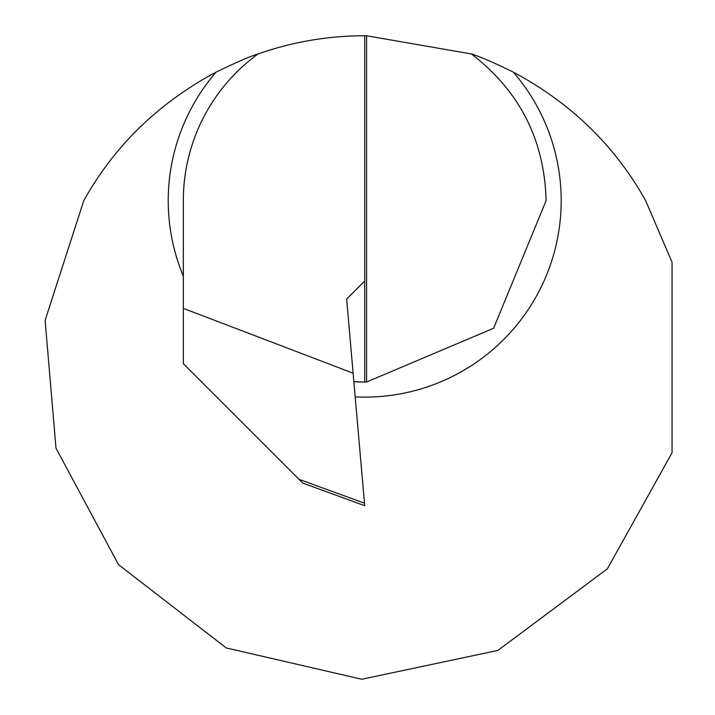 <?xml version="1.0" encoding="UTF-8"?>
<svg xmlns="http://www.w3.org/2000/svg" width="715" height="715" viewBox="0 0 715 715"><rect width="100%" height="100%" fill="white"/><g stroke="black" fill="none" stroke-linecap="round" stroke-linejoin="round"><path stroke-width="1.07" d="M183.326 276.169A196.482 196.482 0 0 1 216.091 72.135C235.816 62.5 249.794 56.44 258.026 53.956A181.387 181.387 0 0 0 183.326 200.647L183.326 308.362L353.121 373.194L346.641 299.093L364.713 281.022L364.713 35.75A321.759 321.759 0 0 0 258.026 53.956M353.862 381.712A181.387 181.387 0 0 0 364.713 382.033L353.862 381.712M216.091 72.135C158.551 102.933 114.445 145.771 83.78 200.647L45.108 320.374L56.002 448.207L118.52 564.662L226.262 647.951L361.772 679.25L497.881 650.418L607.375 568.8L672.046 452.783L672.046 262.235L645.645 200.647C615.043 145.815 570.945 102.978 513.334 72.135A196.482 196.482 0 0 1 355.194 396.897M364.713 35.75A321.759 321.759 0 0 1 366.572 35.759L471.4 53.956C519.582 90.993 544.481 139.899 546.099 200.647L493.627 328.248L366.572 382.024A181.387 181.387 0 0 1 364.713 382.033L364.713 281.022M353.121 373.194L364.713 505.711L302.767 483.09L183.326 363.649L183.326 308.362M471.4 53.956C479.676 56.458 493.654 62.518 513.334 72.135M366.572 35.759L366.572 382.024M299.031 479.354L364.489 503.181"/></g></svg>

